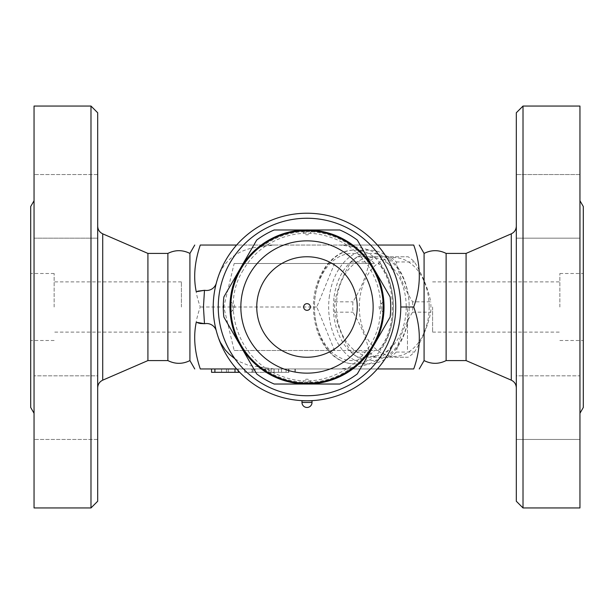 <?xml version="1.0" encoding="UTF-8"?>
<svg xmlns="http://www.w3.org/2000/svg" width="614" height="614" viewBox="0 0 614 614"><rect width="100%" height="100%" fill="white"/><g stroke="black" fill="none" stroke-linecap="round" stroke-linejoin="round"><path stroke-width="0.46" stroke-dasharray="3.07 2.3" d="M516.32 375.829L516.32 439.463L516.32 375.829L516.32 407.65L516.32 375.829L579.954 375.829L579.954 439.463L516.32 439.463L516.32 407.65L516.32 439.463L579.954 439.463L579.954 375.829L579.954 439.463L579.954 375.829L516.32 375.829M516.32 112.753L516.32 501.247M516.32 206.35L516.32 238.171L516.32 206.35M516.32 238.171L516.32 174.537L516.32 238.171L579.954 238.171L579.954 174.537L579.954 238.171L579.954 174.537L516.32 174.537L579.954 174.537L579.954 238.171L516.32 238.171M516.32 307L516.32 387.848L516.32 307M523.013 507.947L523.013 106.053M579.954 106.053L579.954 507.947M579.954 307L579.954 413.276L579.954 307M583.3 206.527L583.3 407.473M466.08 253.413L466.08 360.587M446.125 253.413L446.125 360.587M424.082 253.413L424.082 360.587M583.3 307L583.3 273.506L583.3 307M559.853 307L559.853 273.506L559.853 307M432.594 307L432.594 332.12L432.594 307M413.713 307C421.173 327.653 421.173 348.307 413.713 368.96L200.287 368.96C192.827 348.307 192.827 327.653 200.287 307C192.827 286.347 192.827 265.693 200.287 245.04L413.713 245.04C421.173 265.693 421.173 286.347 413.713 307L407.473 307L407.473 350.51L407.473 307M374.456 263.49L234.172 263.49L223.772 307L234.172 350.51L379.022 350.51C398.133 329.265 398.133 284.735 379.022 263.49L378.324 263.49C397.128 284.459 397.128 329.541 378.324 350.51L374.456 350.51A53.587 37.891 90 0 1 324.138 342.789A53.587 37.891 90 0 1 324.138 271.211A53.587 37.891 90 0 1 374.456 263.49L334.576 263.49L316.816 307L334.576 350.51L374.456 350.51M316.816 307L200.287 307M329.227 297.468A56.933 40.255 90 0 1 368.914 250.067A56.933 40.255 90 0 1 394.886 263.49A56.933 40.255 90 0 1 409.177 307A56.933 40.255 90 0 1 368.914 363.933A56.933 40.255 90 0 1 342.95 350.51A56.933 40.255 90 0 1 329.227 297.468M333.924 298.028A53.587 37.891 -90 0 0 368.101 360.395A53.587 37.891 -90 0 0 409.177 307A53.587 37.891 -90 0 0 374.463 253.605A53.587 37.891 -90 0 0 333.924 298.028M406.215 307A49.396 34.929 90 0 1 353.817 349.78A49.396 34.929 90 0 1 353.817 264.22A49.396 34.929 90 0 1 406.215 307M412.577 301.819A55.26 39.073 90 0 1 412.754 307A55.26 39.073 90 0 1 412.577 312.181C404.396 325.474 398.97 338.767 396.299 352.052A55.26 39.073 90 0 1 389.951 357.233L357.394 357.233A55.26 39.073 90 0 1 351.054 352.052C342.873 338.767 337.447 325.474 334.776 312.181A55.26 39.073 90 0 1 334.776 301.819C337.447 288.526 342.873 275.233 351.054 261.948A55.26 39.073 90 0 1 357.394 256.767L389.951 256.767A55.26 39.073 90 0 1 396.299 261.948C398.97 275.233 404.396 288.526 412.577 301.819L430.744 301.819C428.065 288.526 422.639 275.233 414.465 261.948A55.26 39.073 -90 0 0 408.118 256.767L375.561 256.767A55.26 39.073 -90 0 0 369.214 261.948C366.543 275.233 361.116 288.526 352.935 301.819A55.26 39.073 -90 0 0 352.935 312.181C361.116 325.474 366.543 338.767 369.214 352.052A55.26 39.073 -90 0 0 375.561 357.233L408.118 357.233A55.26 39.073 -90 0 0 414.465 352.052C422.639 338.767 428.065 325.474 430.744 312.181A55.26 39.073 -90 0 0 430.913 307A55.26 39.073 -90 0 0 430.744 301.819M334.776 312.181L352.935 312.181M334.776 301.819L352.935 301.819M429.163 307A49.396 34.929 90 0 1 376.766 349.78A49.396 34.929 90 0 1 376.766 264.22A49.396 34.929 90 0 1 429.163 307M351.054 352.052L369.214 352.052M357.394 357.233L375.561 357.233M389.951 357.233L408.118 357.233M396.299 352.052L414.465 352.052M412.577 312.181L430.744 312.181M396.299 261.948L414.465 261.948M389.951 256.767L408.118 256.767M357.394 256.767L375.561 256.767M351.054 261.948L369.214 261.948M234.172 263.49L334.576 263.49M234.172 350.51L334.576 350.51M189.918 360.587L189.918 253.413M167.875 253.413L167.875 360.587M147.92 253.413L147.92 360.587M97.68 307L97.68 387.848L97.68 307M97.68 112.753L97.68 501.247M97.68 375.829L97.68 439.463L97.68 375.829L97.68 439.463L97.68 375.829L34.046 375.829L97.68 375.829M97.68 206.35L97.68 238.171L97.68 206.35M97.68 238.171L97.68 174.537L97.68 238.171L34.046 238.171L34.046 206.35L34.046 238.171L97.68 238.171M34.046 375.829L34.046 439.463L34.046 375.829M34.046 206.35L34.046 174.537L34.046 206.35M34.046 238.171L34.046 174.537L34.046 238.171M34.046 407.65L34.046 439.463L34.046 407.65M90.987 507.947L90.987 106.053M34.046 106.053L34.046 507.947M34.046 307L34.046 413.276L34.046 307M30.7 206.527L30.7 407.473M30.7 307L30.7 273.506L30.7 307M54.147 307L54.147 273.506L54.147 307M181.406 307L181.406 281.88L181.406 307M204.485 290.307L205.337 290.391C210.848 290.668 214.516 288.204 216.351 283A93.773 93.773 0 0 0 216.351 331C214.516 325.796 210.848 323.332 205.337 323.609L204.485 323.693M216.351 283L218.53 275.893C225.33 259.085 238.762 249.414 258.824 246.889L274.182 245.04L339.818 245.04L355.176 246.889C375.238 249.414 388.67 259.085 395.47 275.893C398.985 285.963 400.75 296.332 400.773 307A93.773 93.773 0 0 1 260.113 388.209A93.773 93.773 0 0 1 260.113 225.791A93.773 93.773 0 0 1 400.773 307C400.75 317.668 398.985 328.037 395.47 338.107A93.773 93.773 0 0 1 218.53 338.107L216.351 331M395.754 307A88.754 88.754 0 0 1 262.623 383.857A88.754 88.754 0 0 1 262.623 230.143A88.754 88.754 0 0 1 395.754 307A88.754 88.754 0 0 1 262.623 383.857A88.754 88.754 0 0 1 262.623 230.143A88.754 88.754 0 0 1 395.754 307M197.838 322.872L196.572 322.388M377.387 368.96L236.613 368.96M274.182 368.96L248.839 365.514L239.821 361.792L234.947 358.814M255.086 368.96L288.58 368.96L255.086 368.96L255.086 372.307L252.185 372.307L288.58 372.307L255.086 372.307L255.086 368.96M265.471 368.96L244.71 368.96L268.817 368.96L265.471 368.96L265.471 372.307L251.402 372.307L265.471 372.307L265.471 368.96M211.554 372.307L238.347 372.307L221.6 372.307L221.6 368.96L238.347 368.96L221.6 368.96L221.6 372.307L239.706 372.307M288.918 368.96L264.803 368.96L288.918 368.96L288.918 372.307L264.803 372.307L288.918 372.307M252.185 368.96L252.185 372.307L252.185 368.96M226.436 368.96L226.436 372.307M274.074 368.96L274.074 372.307L274.074 368.96M288.58 368.96L288.58 372.307M251.402 372.307L244.71 372.307L251.402 372.307L251.402 368.96M244.71 368.96L244.71 372.307L244.71 368.96M221.6 368.96L221.6 372.307L221.6 368.96M228.293 368.96L228.293 372.307L228.293 368.96M301.973 400.773L307 400.773A93.773 93.773 0 0 0 395.47 338.107C388.67 354.915 375.238 364.586 355.176 367.111L339.818 368.96M196.257 291.75L197.723 291.166M274.182 245.04L236.613 245.04M400.773 307A93.773 93.773 0 0 0 307 213.227A93.773 93.773 0 0 0 213.227 307A93.773 93.773 0 0 0 307 400.773A93.773 93.773 0 0 0 400.773 307M384.026 307A77.026 77.026 0 0 1 287.068 381.409A77.026 77.026 0 0 1 240.281 268.495A77.026 77.026 0 0 1 384.026 307M373.711 345.513A77.026 77.026 0 0 0 307 229.974A77.026 77.026 0 0 0 240.289 345.513A77.026 77.026 0 0 0 373.711 345.513L390.113 317.1A83.727 83.727 0 0 0 390.113 296.9L357.302 240.066A83.727 83.727 0 0 0 339.811 229.974L274.189 229.974A83.727 83.727 0 0 0 256.698 240.066L223.887 296.9A83.727 83.727 0 0 0 223.887 317.1L256.698 373.934A83.727 83.727 0 0 0 274.189 384.026L339.811 384.026A83.727 83.727 0 0 0 357.302 373.934L373.711 345.513M383.059 311.536L383.19 307A76.19 76.19 0 0 1 268.901 372.982A76.19 76.19 0 0 1 268.901 241.018A76.19 76.19 0 0 1 383.19 307L382.998 301.543M382.99 301.505L381.87 303.201L381.87 310.799L381.87 303.201A4.022 4.022 0 0 0 381.87 310.799L383.006 312.288M383.075 302.771L383.113 303.585M383.159 304.667L383.174 305.465M383.19 307L383.159 309.149M383.121 310.3L383.09 310.999M230.81 306.455L230.841 304.851M230.879 303.7L230.91 303.001M230.941 302.464L231.002 312.457M231.01 312.495L232.13 310.799L232.13 303.201L232.13 310.799A4.022 4.022 0 0 0 232.13 303.201L230.994 301.651M230.925 311.229L230.887 310.415M230.841 309.333L230.826 308.535M305.534 383.174L305.004 383.167M303.991 383.136L302.771 383.075M308.896 383.167L301.919 383.021M306.263 230.81L307.077 230.81M308.19 230.818L305.496 230.826M307 231.992L303.201 232.13L307 231.992M307 382.008L310.799 381.87L307 382.008M357.233 307A50.233 50.233 0 0 1 281.88 350.51A50.233 50.233 0 0 1 281.88 263.49A50.233 50.233 0 0 1 357.233 307M218.53 275.893A93.773 93.773 0 0 1 395.47 275.893A93.773 93.773 0 0 0 218.53 275.893M377.387 245.04L339.818 245.04M218.53 338.107A93.773 93.773 0 0 0 307 400.773L312.027 400.773M511.278 233.834L511.278 380.166M380.258 263.49C397.818 285.901 397.818 328.099 380.258 350.51M380.672 263.49A56.933 40.255 -90 0 0 354.708 250.067A56.933 40.255 -90 0 0 314.445 307A56.933 40.255 -90 0 0 354.708 363.933A56.933 40.255 -90 0 0 380.672 350.51M102.722 233.834L102.722 380.166M253.083 368.96L253.083 372.307M214.9 368.96L214.9 372.307M234.993 368.96L234.993 372.307M294.943 368.96L294.943 372.307M281.542 368.96L281.542 372.307M278.533 368.96L278.533 372.307M271.158 368.96L271.158 372.307M265.141 368.96L265.141 372.307M274.021 368.96L274.021 372.307M286.063 368.96L286.063 372.307M355.176 367.111A77.026 77.026 0 0 1 258.824 367.111M352.444 367.111A75.353 75.353 0 0 1 261.556 367.111M261.556 246.889A75.353 75.353 0 0 1 352.444 246.889M258.824 246.889A77.026 77.026 0 0 1 355.176 246.889M301.973 402.446L312.027 402.446M559.853 273.506L583.3 273.506M559.853 340.494L583.3 340.494M432.594 332.12L559.853 332.12M432.594 281.88L559.853 281.88M368.914 250.067L354.708 250.067C331.537 249.407 312.181 278.196 313.485 308.888C313.777 319.541 316.026 329.35 320.224 338.306C323.693 345.598 328.175 351.5 333.671 356.02C340.102 361.224 347.11 363.864 354.708 363.933L368.914 363.933M97.68 439.463L34.046 439.463L97.68 439.463M97.68 174.537L34.046 174.537L97.68 174.537M54.147 273.506L30.7 273.506M54.147 340.494L30.7 340.494M181.406 281.88L54.147 281.88M181.406 332.12L54.147 332.12M268.817 368.96L268.817 372.307M238.347 368.96L238.347 370.871M295.28 368.96L295.28 372.307M264.803 368.96L264.803 372.307M243.19 270.16C220.357 305.465 238.017 362.045 283.039 376.674C324.576 392.523 374.824 361.976 379.882 317.799C382.315 300.108 378.922 283.614 369.712 268.318C357.44 249.276 340.133 237.871 317.799 234.118C288.641 229.406 257.634 244.38 243.19 270.16M312.495 231.01L310.799 232.13A4.022 4.022 0 0 1 303.201 232.13L301.72 230.994M301.505 382.99L303.201 381.87A4.022 4.022 0 0 1 310.799 381.87L312.488 382.99"/><path stroke-width="0.92" d="M516.32 307L516.32 112.753L523.013 106.053L523.013 507.947L516.32 501.247L516.32 307M523.013 507.947L579.954 507.947L579.954 106.053L523.013 106.053M579.954 413.276L583.3 407.473L583.3 206.527L579.954 200.724M511.278 233.834L511.278 380.166L466.08 360.587L466.08 253.413L511.278 233.834C514.478 232.269 516.159 229.713 516.32 226.152M466.08 360.587L446.125 360.587L446.125 253.413C438.78 249.768 431.435 249.768 424.082 253.413L419.247 245.04M446.125 360.587C438.78 364.232 431.435 364.232 424.082 360.587L424.082 253.413M377.387 368.96L413.713 368.96C421.173 368.96 421.173 368.96 413.713 368.96C421.173 368.96 421.173 368.96 413.713 368.96C421.173 348.307 421.173 327.653 413.713 307C421.173 286.347 421.173 265.693 413.713 245.04C421.173 245.04 421.173 245.04 413.713 245.04C421.173 245.04 421.173 245.04 413.713 245.04L377.387 245.04M189.918 360.587C182.573 364.232 175.22 364.232 167.875 360.587L167.875 253.413C175.22 249.768 182.573 249.768 189.918 253.413L189.918 360.587L194.753 368.96M236.613 245.04L200.287 245.04C192.827 245.04 192.827 245.04 200.287 245.04C192.827 245.04 192.827 245.04 200.287 245.04C194.592 261.856 193.249 277.428 196.257 291.75L204.485 290.307L203.449 307L204.485 323.693L196.257 322.25C193.249 336.572 194.592 352.144 200.287 368.96C192.827 368.96 192.827 368.96 200.287 368.96C192.827 368.96 192.827 368.96 200.287 368.96L236.613 368.96M167.875 360.587L147.92 360.587L147.92 253.413L102.722 233.834C99.522 232.269 97.841 229.713 97.68 226.152M90.987 507.947L97.68 501.247L97.68 112.753L90.987 106.053L90.987 507.947L34.046 507.947L34.046 106.053L90.987 106.053M34.046 413.276L30.7 407.473L30.7 206.527L34.046 200.724M200.31 323.501L204.485 323.693A16.747 16.747 0 0 0 205.337 323.609A10.047 10.047 0 0 1 216.351 331M216.351 283A10.047 10.047 0 0 1 205.337 290.391A16.747 16.747 0 0 0 204.485 290.307L197.723 291.166M200.195 323.478L197.838 322.872M234.947 358.814L229.145 354.101L225.138 349.765L220.326 342.328L218.53 338.107M239.706 372.307L211.554 372.307L211.554 368.96M400.773 307L413.713 307M307 213.227A93.773 93.773 0 0 0 225.791 353.887A93.773 93.773 0 0 0 388.209 353.887A93.773 93.773 0 0 0 307 213.227M307 218.246A88.754 88.754 0 0 1 383.857 351.377A88.754 88.754 0 0 1 230.143 351.377A88.754 88.754 0 0 1 307 218.246M274.189 384.026A83.727 83.727 0 0 1 256.698 373.934L240.289 345.513A77.026 77.026 0 0 0 307 384.026L274.189 384.026M223.887 317.1A83.727 83.727 0 0 1 223.887 296.9L240.289 268.487A77.026 77.026 0 0 0 240.289 345.513L223.887 317.1M256.698 240.066A83.727 83.727 0 0 1 274.189 229.974L307 229.974A77.026 77.026 0 0 0 240.289 268.487L256.698 240.066M339.811 384.026L307 384.026A77.026 77.026 0 0 0 373.711 345.513L357.302 373.934A83.727 83.727 0 0 1 339.811 384.026M390.113 317.1L373.711 345.513A77.026 77.026 0 0 0 373.711 268.487L390.113 296.9A83.727 83.727 0 0 1 390.113 317.1M307 229.974L339.811 229.974A83.727 83.727 0 0 1 357.302 240.066L373.711 268.487A77.026 77.026 0 0 0 307 229.974M382.998 301.543L383.029 301.981M383.029 302.042L383.075 302.771M383.113 303.585L383.159 304.667M383.174 305.465L383.19 307A76.19 76.19 0 0 0 268.901 241.018A76.19 76.19 0 0 0 268.901 372.982A76.19 76.19 0 0 0 383.19 307A76.19 76.19 0 0 0 268.901 241.018A76.19 76.19 0 0 0 268.901 372.982A76.19 76.19 0 0 0 383.19 307M383.159 309.149L383.121 310.3M383.09 310.999L383.036 311.835M383.036 311.881L383.006 312.273M383.006 312.288L383.059 311.536M230.826 308.535L230.81 306.455M230.841 304.851L230.879 303.7M230.91 303.001L230.964 302.165M230.964 302.119L230.994 301.727M230.994 301.712L230.941 302.464M231.002 312.457L230.971 312.019M230.971 311.958L230.925 311.229M230.887 310.415L230.841 309.333M308.896 383.167L305.534 383.174M305.004 383.167L303.991 383.136M302.771 383.075L301.712 383.006M307.077 230.81L308.19 230.818M305.496 230.826L306.263 230.81M357.233 307A50.233 50.233 0 0 1 281.88 350.51A50.233 50.233 0 0 1 281.88 263.49A50.233 50.233 0 0 1 357.233 307M307 310.346A3.346 3.346 0 0 1 303.654 307A3.346 3.346 0 0 1 307 303.654A3.346 3.346 0 0 1 310.346 307A3.346 3.346 0 0 1 307 310.346M312.027 402.446L312.027 400.773L301.973 400.773L301.973 402.446A5.027 5.027 0 0 0 307 407.473A5.027 5.027 0 0 0 312.027 402.446L301.973 402.446M147.92 360.587L102.722 380.166L102.722 233.834M214.9 368.96L214.9 372.307M234.993 368.96L234.993 372.307M373.143 307A66.143 66.143 0 0 1 273.928 364.286A66.143 66.143 0 0 1 273.928 249.714A66.143 66.143 0 0 1 373.143 307M511.278 380.166C514.478 381.731 516.159 384.287 516.32 387.848M466.08 253.413L446.125 253.413M424.082 360.587L419.247 368.96M189.918 253.413L194.753 245.04M167.875 253.413L147.92 253.413M102.722 380.166C99.522 381.731 97.841 384.287 97.68 387.848M238.347 370.871L238.347 372.307"/></g></svg>
